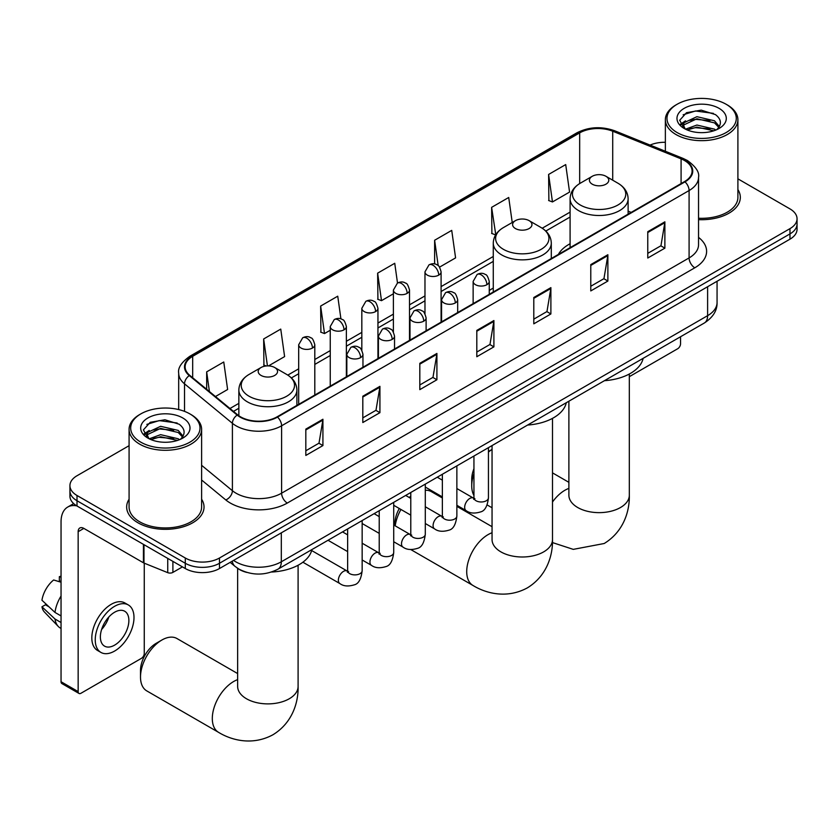 <?xml version="1.0" encoding="UTF-8"?>
<svg xmlns="http://www.w3.org/2000/svg" width="839" height="839" viewBox="0 0 839 839"><rect width="100%" height="100%" fill="white"/><g stroke="black" fill="none" stroke-linecap="round" stroke-linejoin="round"><path stroke-width="1.26" d="M493.269 288.092A42.716 24.667 0 0 0 489.252 290.556M570.09 243.74A42.716 24.667 0 0 0 558.355 254.437M246.708 572.397A24.184 13.959 180 0 1 236.944 567.825M129.08 445.687L77.01 475.744A24.184 13.959 0 0 0 69.931 485.613L69.931 496.143A24.184 13.959 0 0 0 77.01 506.011L185.293 568.538A24.184 13.959 0 0 0 219.482 568.538L789.971 239.167A24.184 13.959 0 0 0 797.05 229.299L797.05 224.034A24.184 13.959 0 0 1 789.971 233.903A24.184 13.959 0 0 0 797.05 224.034L797.05 218.769A24.184 13.959 0 0 0 789.971 208.901L737.901 178.833M69.931 485.613A24.184 13.959 0 0 0 77.01 495.492L185.293 558.008A24.184 13.959 0 0 0 219.482 558.008L219.482 563.273L789.971 233.903L219.482 563.273A24.184 13.959 0 0 1 185.293 563.273A24.184 13.959 0 0 0 219.482 563.273L219.482 568.538M77.01 495.492L77.01 500.747L185.293 563.273L77.01 500.747A24.184 13.959 0 0 1 69.931 490.878A24.184 13.959 0 0 0 77.01 500.747L77.01 506.011M129.08 499.226A38.688 22.338 0 0 0 126.658 507.008A38.688 22.338 0 0 0 137.984 522.802A38.688 22.338 0 0 0 180.154 527.637A38.688 22.338 0 0 0 204.034 507.008A38.688 22.338 0 0 0 201.612 499.226A38.688 22.338 0 0 1 204.034 507.008A38.688 22.338 0 0 1 180.154 527.637A38.688 22.338 0 0 1 137.984 522.802A38.688 22.338 0 0 1 126.658 507.008A38.688 22.338 0 0 1 129.08 499.226M684.53 160.532A25.789 14.892 180 0 1 692.091 171.062A25.789 14.892 180 0 1 684.53 181.591L277.048 416.847A25.789 14.892 180 0 1 237.678 414.854L189.803 375.379A25.789 14.892 180 0 1 185.136 366.842A25.789 14.892 180 0 1 192.687 356.313L579.676 132.887A25.789 14.892 180 0 1 612.711 131.22L681.09 158.854A25.789 14.892 180 0 1 684.53 160.532M684.991 160.259A26.439 15.259 0 0 0 681.457 158.55L613.078 130.915A26.439 15.259 0 0 0 579.225 132.625L192.236 356.051A26.439 15.259 0 0 0 189.278 375.589L237.154 415.074A26.439 15.259 0 0 0 277.499 417.109L684.991 181.853A26.439 15.259 0 0 0 684.991 160.259M305.826 429.117L305.826 455.441L322.921 445.572L322.921 419.248L305.826 429.117M305.826 450.774L318.998 443.17L322.858 420.119A6.45 3.723 -120 0 0 322.921 419.248M318.883 443.233L322.921 445.572M362.815 396.218L362.815 422.541L379.92 412.673L379.92 386.349L362.815 396.218M362.815 417.874L375.987 410.271L379.847 387.219A6.45 3.723 -120 0 0 379.92 386.349M375.872 410.334L379.92 412.673M419.815 363.318L419.815 389.632L436.909 379.763L436.909 353.439L419.815 363.318M419.815 384.965L432.976 377.361L436.836 354.32A6.45 3.723 -120 0 0 436.909 353.439M432.861 377.435L436.909 379.763M647.771 231.7L647.771 258.024L664.876 248.155L664.876 221.832L647.771 231.7M647.771 253.357L660.943 245.754L664.803 222.702A6.45 3.723 -120 0 0 664.876 221.832M660.828 245.817L664.876 248.155M590.782 264.6L590.782 290.923L607.876 281.055L607.876 254.731L590.782 264.6M590.782 286.256L603.954 278.653L607.814 255.601A6.45 3.723 -120 0 0 607.876 254.731M603.839 278.716L607.876 281.055M533.793 297.509L533.793 323.833L550.887 313.954L550.887 287.63L533.793 297.509M533.793 319.156L546.965 311.552L550.824 288.511A6.45 3.723 -120 0 0 550.887 287.63M546.85 311.626L550.887 313.954M476.804 330.409L476.804 356.732L493.898 346.864L493.898 320.54L476.804 330.409M476.804 352.065L489.966 344.462L493.825 321.41A6.45 3.723 -120 0 0 493.898 320.54M489.85 344.525L493.898 346.864M698.541 219.64A38.688 22.338 0 0 0 740.323 197.385A38.688 22.338 0 0 0 737.901 189.604A38.688 22.338 0 0 1 740.323 197.385A38.688 22.338 0 0 1 698.541 219.64M219.482 558.008L789.971 228.638A24.184 13.959 0 0 0 797.05 218.769M665.358 142.294A24.184 13.959 0 0 0 650.078 145.084M268.501 365.898L284.61 356.596L280.75 329.098L263.656 338.966L263.928 365.133M215.455 396.522L227.621 389.506L223.761 361.997L206.667 371.866L206.667 389.286M439.573 267.127L455.587 257.888L451.728 230.379L434.623 240.258L434.623 263.939M512.23 222.503L508.717 197.48L491.623 207.348L491.895 233.515M548.612 174.449L552.471 201.947L569.566 192.079L565.706 164.58L548.612 174.449L548.884 200.615M340.928 318.904L337.739 296.188L320.645 306.057L320.918 332.223M397.508 283.047L394.739 263.289L377.634 273.157L377.917 299.324M377.634 273.157L381.493 300.666L393.397 293.786M381.493 300.666L377.634 299.219M434.623 240.258L438.189 265.648M491.623 207.348L495.765 234.689M495.482 234.857L491.623 233.41M552.471 201.947L548.612 200.511M320.645 306.057L324.504 333.565L330.251 330.251M324.504 333.565L320.645 332.118M266.194 365.972L263.656 365.028M263.656 338.966L267.431 365.898M206.667 371.866L209.425 391.561M629.323 376.669L677.692 348.741A4.027 2.328 120 0 0 680.544 343.801L680.544 336.754M677.125 132.562A34.661 20.01 0 0 0 726.134 132.562A34.661 20.01 0 0 0 726.134 104.267L727.277 104.917A36.266 20.944 0 0 1 737.901 119.725A36.266 20.944 0 0 1 715.51 139.075A36.266 20.944 0 0 1 675.982 134.534A36.266 20.944 0 0 1 665.358 119.725A36.266 20.944 0 0 1 675.982 104.917L677.125 104.267A34.661 20.01 0 0 0 677.125 132.562M698.541 218.245A36.266 20.944 0 0 0 737.901 197.385L737.901 119.725M685.526 129.175L696.915 125.042L714.513 129.154L715.761 130.076M687.235 129.972L696.915 127.129L713.811 130.79M685.19 129.028L683.418 125.116L684.037 122.725L696.915 116.684L714.513 120.795L719.348 126.511M683.47 127.874L683.418 125.116M683.533 126.154L684.037 124.812L696.915 118.771L714.513 122.882L718.792 127.381M716.527 129.762A18.217 10.519 0 0 0 717.303 129.07C721.949 124.004 721.341 119.18 715.468 114.618L701.215 110.14L686.522 112.688L679.695 120.26L684.121 128.367M719.075 108.346A24.667 14.242 0 0 0 684.246 108.315A24.667 14.242 0 0 0 684.089 128.419A24.667 14.242 0 0 0 684.194 128.482A24.667 14.242 0 0 0 719.18 128.419A24.667 14.242 0 0 0 719.075 108.346M718.855 128.608L720.628 127.392M727.277 104.917L726.134 104.267A34.661 20.01 0 0 0 677.125 104.267M683.145 114.775L695.479 110.979L713.433 113.38M680.765 124.948L684.131 122.557M689.689 120.386L695.479 119.337L710.004 120.585M689.689 128.745L695.479 127.696L710.004 128.944M680.387 124.266L685.526 120.816M473.941 473.626A30.225 17.451 120 0 0 471.728 485.812L471.728 479.237A22.16 12.795 -60 0 1 473.941 468.707M492.053 449.431A30.225 17.451 120 0 0 488.445 452.085M471.728 485.812A30.225 17.451 120 0 0 473.941 495.461M488.445 451.487L492.053 449.4L488.445 451.487M592.261 184.181A9.669 5.579 0 0 0 605.947 184.181A9.669 5.579 0 0 0 605.947 176.284L617.955 183.227A26.659 15.385 0 0 1 617.955 204.989A26.659 15.385 0 0 1 580.252 204.989A26.659 15.385 0 0 1 580.252 183.227C573.698 187.118 570.3 192.299 570.09 198.759A29.019 16.749 0 0 0 578.585 210.599A29.019 16.749 0 0 0 610.205 214.228A29.019 16.749 0 0 0 628.117 198.759C627.908 192.299 624.52 187.118 617.955 183.227L605.947 176.284A9.669 5.579 0 0 0 592.261 176.284A9.669 5.579 0 0 0 592.261 184.181M604.437 380.696A44.331 25.59 0 0 0 643.114 358.358M394.907 525.675L394.907 523.588A22.16 12.795 -60 0 1 399.291 508.507M409.075 497.401A22.16 12.795 -60 0 1 410.575 496.447L410.575 496.447M410.785 497.149A30.225 17.451 120 0 0 409.956 497.905M400.958 509.462A30.225 17.451 120 0 0 395.211 525.854M515.44 228.544A9.669 5.579 0 0 0 529.115 228.544A9.669 5.579 0 0 0 529.115 220.647L541.124 227.579A26.659 15.385 0 0 1 541.124 249.34A26.659 15.385 0 0 1 503.431 249.34A26.659 15.385 0 0 1 503.431 227.579C496.866 231.47 493.479 236.65 493.269 243.111A29.019 16.749 0 0 0 501.764 254.951A29.019 16.749 0 0 0 533.384 258.59A29.019 16.749 0 0 0 551.296 243.111C551.076 236.65 547.689 231.47 541.124 227.579L529.115 220.647A9.669 5.579 0 0 0 515.44 220.647A9.669 5.579 0 0 0 515.44 228.544M527.605 425.048A44.331 25.59 0 0 0 566.283 402.72M442.363 497.988L431.393 491.654A30.225 17.451 120 0 0 425.3 490.249M140.501 677.052L140.501 670.476A22.16 12.795 -60 0 1 156.169 643.324L161.864 640.031A30.225 17.451 120 0 0 161.864 640.042A30.225 17.451 120 0 0 140.501 677.052A30.225 17.451 120 0 0 146.752 690.885L218.57 732.353A30.225 17.451 -60 0 1 213.935 708.126A30.225 17.451 -60 0 1 233.672 681.499A30.225 17.451 -60 0 1 237.647 679.632M261.034 375.421A9.669 5.579 0 0 0 274.71 375.421A9.669 5.579 0 0 0 274.71 367.524L286.718 374.456A26.659 15.385 0 0 1 286.718 396.218A26.659 15.385 0 0 1 249.026 396.218A26.659 15.385 0 0 1 249.026 374.456C242.461 378.358 239.073 383.538 238.853 389.988A29.019 16.749 0 0 0 247.358 401.839A29.019 16.749 0 0 0 278.978 405.468A29.019 16.749 0 0 0 296.891 389.988C296.67 383.538 293.283 378.358 286.718 374.456L274.71 367.524A9.669 5.579 0 0 0 261.034 367.524A9.669 5.579 0 0 0 261.034 375.421M271.532 572.03A44.331 25.59 0 0 0 311.877 549.597M237.647 673.57L176.977 638.542A30.225 17.451 120 0 0 161.864 640.031L156.169 643.324M172.897 561.375L172.897 572.397L182.441 566.891M76.737 505.854A32.239 18.615 -120 0 0 67.728 507.05A32.239 18.615 -120 0 0 61.048 521.806L61.048 681.729L78.153 691.598L78.153 531.685A8.065 4.656 60 0 1 79.82 527.993A8.065 4.656 60 0 1 83.848 528.392L143.438 562.801L143.438 544.375M78.153 691.598A4.027 2.328 120 0 0 78.981 693.444L61.887 683.565A4.027 2.328 -60 0 1 61.048 681.729M78.981 693.444A4.027 2.328 120 0 0 80.995 693.245L141.403 658.363A4.027 2.328 120 0 0 144.256 653.424L144.256 563.168M172.897 572.397A4.027 2.328 180 0 1 167.737 572.659L143.972 563.053A4.027 2.328 180 0 1 143.438 562.801M114.618 645.139A20.146 11.631 120 0 0 127.79 627.383A20.146 11.631 120 0 0 124.696 611.232A20.146 11.631 120 0 0 114.618 612.229A20.146 11.631 120 0 0 101.456 629.984A20.146 11.631 120 0 0 104.55 646.135A20.146 11.631 120 0 0 114.618 645.139M101.603 629.512A20.146 11.631 120 0 0 108.839 616.99M61.048 577.201L59.338 576.687L59.338 580.735L61.048 581.721M128.325 604.95L124.906 602.979A27.404 15.826 120 0 0 111.199 604.332A27.404 15.826 120 0 0 93.297 628.484A27.404 15.826 120 0 0 97.502 650.445L100.921 652.417A27.404 15.826 120 0 0 114.618 651.054A27.404 15.826 120 0 0 132.52 626.911A27.404 15.826 120 0 0 128.325 604.95A27.404 15.826 120 0 0 114.618 606.303A27.404 15.826 120 0 0 96.716 630.456A27.404 15.826 120 0 0 100.921 652.417M61.048 596.047A26.596 15.354 120 0 0 54.996 612.439L41.95 600.231A20.954 12.103 120 0 1 53.644 579.98L61.048 582.224M61.048 615.931L54.996 612.439M49.008 606.838L45.453 604.783L41.95 606.807L54.996 619.014L61.048 622.507M54.996 619.014A26.596 15.354 120 0 0 58.279 626.439A26.596 15.354 120 0 0 60.293 628.023L61.048 628.463M61.048 576.204A20.954 12.103 120 0 0 59.338 576.687M41.95 606.807A20.954 12.103 120 0 0 44.425 612.019L58.279 626.439M140.837 442.184A34.661 20.01 0 0 0 189.855 442.184A34.661 20.01 0 0 0 189.855 413.889L190.988 414.539A36.266 20.944 0 0 1 201.612 429.348A36.266 20.944 0 0 1 179.221 448.697A36.266 20.944 0 0 1 139.694 444.156A36.266 20.944 0 0 1 129.08 429.348A36.266 20.944 0 0 1 139.694 414.539L140.837 413.889A34.661 20.01 0 0 0 140.837 442.184M129.08 429.348L129.08 507.008A36.266 20.944 0 0 0 139.694 521.806A36.266 20.944 0 0 0 179.221 526.347A36.266 20.944 0 0 0 201.612 507.008L201.612 429.348M149.216 438.807L160.627 434.665L178.225 438.776L179.473 439.699M150.947 439.594L160.627 436.752L177.522 440.412M148.902 438.65L147.129 434.738L147.748 432.347L160.627 426.306L178.225 430.417L183.059 436.133M147.182 437.497L147.129 434.738M147.245 435.777L147.748 434.434L160.627 428.393L178.225 432.505L182.503 437.004M180.249 439.384A18.217 10.519 0 0 0 181.014 438.692C185.66 433.627 185.052 428.802 179.179 424.24L164.926 419.762L150.233 422.311L143.406 429.883L147.832 437.989M182.787 417.969A24.667 14.242 0 0 0 147.958 417.937A24.667 14.242 0 0 0 147.8 438.042A24.667 14.242 0 0 0 147.905 438.105A24.667 14.242 0 0 0 182.892 438.042A24.667 14.242 0 0 0 182.787 417.969M182.566 438.231L184.339 437.014M190.988 414.539L189.855 413.889A34.661 20.01 0 0 0 140.837 413.889M146.856 424.398L159.2 420.601L177.144 423.003M144.476 434.571L147.842 432.179M153.401 430.008L159.2 428.96L173.715 430.208M153.401 438.367L159.2 437.318L173.715 438.566M144.098 433.889L149.237 430.438M233.567 560.41A32.239 18.615 0 0 0 235.728 561.784A32.239 18.615 0 0 0 281.317 561.784L707.613 315.674A32.239 18.615 0 0 0 717.062 302.512C717.293 310.503 713.035 317.352 704.278 323.046L277.982 569.167A16.119 9.302 60 0 0 281.317 561.784L281.317 532.828M707.613 286.718L707.613 315.674A16.119 9.302 60 0 1 704.278 323.046M232.256 561.165A16.119 10.781 129.5 0 0 235.067 566.398L230.169 562.361M789.971 239.167L789.971 228.638M185.293 568.538L185.293 558.008M698.541 237.385A40.303 23.261 180 0 1 694.797 267.798L287.305 503.054A8.065 4.656 60 0 1 281.61 493.185L689.092 257.919A32.239 18.615 0 0 0 698.541 244.757L698.541 177.375A32.239 18.615 180 0 1 689.092 190.537A8.065 4.656 -120 0 0 684.991 181.853M287.305 503.054A40.303 23.261 180 0 1 230.316 503.054A40.303 23.261 180 0 1 225.796 499.95L201.612 480.002M237.154 415.074A8.065 5.391 129.5 0 0 232.403 423.307L232.403 490.7A32.239 18.615 0 0 0 236.011 493.185A32.239 18.615 0 0 0 281.61 493.185L281.61 425.793A32.239 18.615 180 0 1 232.403 423.307L184.517 383.832A32.239 18.615 180 0 1 178.686 373.156L178.686 409.568M698.541 177.375C699.611 172.341 695.909 166.72 687.424 160.522L683.187 158.466A8.065 3.776 112 0 0 681.457 158.55M683.187 158.466L614.809 130.821C601.458 126.102 588.779 126.783 576.792 132.877A8.065 4.656 60 0 1 579.225 132.625M192.236 356.051A8.065 4.656 -120 0 0 189.803 356.302C181.434 362.322 177.732 367.933 178.686 373.156M189.278 375.589A8.065 5.391 129.5 0 0 184.517 383.832L184.517 411.362M614.809 130.821A8.065 3.776 112 0 0 613.078 130.915M277.499 417.109A8.065 4.656 60 0 1 281.61 425.793L689.092 190.537L689.092 257.919A8.065 4.656 60 0 0 694.797 267.798M201.612 465.309L232.403 490.7A8.065 5.391 -50.5 0 1 225.796 499.95M192.687 356.313L192.687 377.76M681.09 158.854L681.09 183.573M612.711 131.22L612.711 180.196M631.18 212.393L628.117 211.155M579.676 132.887L579.676 183.563M570.09 212.12L542.204 228.229M493.269 256.482L441.094 286.602M424.974 295.905L409.516 304.83M393.397 314.132L377.949 323.057M361.829 332.37L346.371 341.284M330.251 350.597L314.803 359.512M298.684 368.824L287.787 375.106M238.853 403.36L229.97 408.499M476.804 331.248L493.825 321.41M533.793 298.338L550.824 288.511M590.782 265.439L607.814 255.601M647.771 232.529L664.803 222.702M419.815 364.147L436.836 354.32M362.815 397.046L379.847 387.219M305.826 429.956L322.858 420.119M629.323 374.005L629.323 495.199A30.225 17.451 180 0 1 620.472 507.532A30.225 17.451 180 0 1 577.735 507.532A30.225 17.451 180 0 1 568.884 495.199L568.947 496.373M552.502 502.005A30.225 17.451 -60 0 1 564.909 490.259A30.225 17.451 -60 0 1 568.884 488.392M552.502 418.367L552.502 539.55A30.225 17.451 180 0 1 543.651 551.884A30.225 17.451 180 0 1 500.904 551.884A30.225 17.451 180 0 1 492.053 539.55L492.126 540.736M552.502 539.55C552.911 554.726 547.269 575.68 527.374 587.866C506.882 599.004 485.917 593.414 472.976 585.465A30.225 17.451 -60 0 1 468.34 561.249A30.225 17.451 -60 0 1 488.088 534.611A30.225 17.451 -60 0 1 492.053 532.755M298.097 565.245L298.097 686.428A30.225 17.451 180 0 1 289.245 698.772A30.225 17.451 180 0 1 246.498 698.772A30.225 17.451 180 0 1 237.647 686.428L237.72 687.613M486.893 284.704A8.065 4.656 0 0 0 489.252 281.411C487.973 276.755 486.693 274.468 485.424 274.563C483.086 272.916 480.338 272.874 477.16 274.437A8.065 4.656 60 0 1 481.187 274.835A8.065 4.656 -120 0 1 486.893 284.704A8.065 4.656 0 0 1 475.493 284.704A8.065 4.656 0 0 1 473.133 281.411L477.16 274.437M456.867 505.288L466.169 510.657A7.257 4.185 -60 0 1 465.058 504.847A7.257 4.185 -60 0 1 469.788 498.45A7.257 4.185 -60 0 1 470.113 498.272A7.257 4.185 -60 0 1 473.416 498.093L456.867 488.539M474.35 498.827L473.699 499.362L473.941 497.789A7.257 4.185 -0 0 0 476.059 500.757A7.257 4.185 -0 0 0 485.991 500.935A7.257 4.185 -0 0 0 488.445 497.789C487.449 506.221 484.837 510.92 480.621 511.905C474.559 513.751 469.735 513.332 466.169 510.657M455.315 302.931A8.065 4.656 0 0 0 457.675 299.649C456.395 294.982 455.126 292.696 453.847 292.79C451.518 291.143 448.76 291.102 445.582 292.664A8.065 4.656 60 0 1 449.62 293.063A8.065 4.656 -120 0 1 455.315 302.931A8.065 4.656 0 0 1 443.915 302.931A8.065 4.656 0 0 1 441.555 299.649L445.582 292.664M425.3 523.515L434.592 528.885A7.257 4.185 -60 0 1 433.48 523.075A7.257 4.185 -60 0 1 438.22 516.677A7.257 4.185 -60 0 1 438.545 516.509A7.257 4.185 -60 0 1 441.849 516.321L425.3 506.766M442.782 517.055L442.132 517.59L442.363 516.016A7.257 4.185 -0 0 0 444.492 518.984A7.257 4.185 -0 0 0 454.413 519.163A7.257 4.185 -0 0 0 456.867 516.016C455.881 524.448 453.27 529.147 449.043 530.133C442.982 531.978 438.168 531.559 434.592 528.885M423.747 321.159A8.065 4.656 0 0 0 426.107 317.876C424.828 313.209 423.548 310.923 422.279 311.017C419.94 309.371 417.193 309.329 414.015 310.891A8.065 4.656 60 0 1 418.042 311.29A8.065 4.656 -120 0 1 423.747 321.159A8.065 4.656 0 0 1 412.348 321.159A8.065 4.656 0 0 1 409.988 317.876L414.015 310.891M393.722 541.742L403.014 547.112A7.257 4.185 -60 0 1 401.902 541.302A7.257 4.185 -60 0 1 406.642 534.904A7.257 4.185 -60 0 1 406.967 534.737A7.257 4.185 -60 0 1 410.271 534.548L393.722 524.994M411.204 535.282L410.554 535.817L410.785 534.254A7.257 4.185 -0 0 0 412.914 537.212A7.257 4.185 -0 0 0 422.846 537.39A7.257 4.185 -0 0 0 425.3 534.254C424.303 542.676 421.692 547.374 417.476 548.36C411.414 550.206 406.59 549.786 403.014 547.112M392.17 339.396A8.065 4.656 0 0 0 394.529 336.103C393.25 331.436 391.981 329.161 390.701 329.245C388.373 327.598 385.615 327.556 382.437 329.119A8.065 4.656 60 0 1 386.475 329.517A8.065 4.656 -120 0 1 392.17 339.396A8.065 4.656 0 0 1 380.77 339.396A8.065 4.656 0 0 1 378.41 336.103L382.437 329.119M362.154 559.98L371.446 565.339A7.257 4.185 -60 0 1 370.335 559.529A7.257 4.185 -60 0 1 375.075 553.132A7.257 4.185 -60 0 1 375.39 552.964A7.257 4.185 -60 0 1 378.704 552.775L362.154 543.221M379.637 553.509L378.987 554.044L379.218 552.481A7.257 4.185 -0 0 0 381.336 555.439A7.257 4.185 -0 0 0 391.268 555.617A7.257 4.185 -0 0 0 393.722 552.481C392.725 560.903 390.125 565.612 385.898 566.598C379.836 568.433 375.023 568.024 371.446 565.339M360.592 357.624A8.065 4.656 0 0 0 362.962 354.331C361.682 349.674 360.403 347.388 359.134 347.472C356.795 345.825 354.048 345.783 350.87 347.346A8.065 4.656 60 0 1 354.897 347.745A8.065 4.656 -120 0 1 360.592 357.624A8.065 4.656 0 0 1 349.202 357.624A8.065 4.656 0 0 1 346.832 354.331L350.87 347.346M302.889 562.214L339.868 583.566A7.257 4.185 -60 0 1 338.757 577.756A7.257 4.185 -60 0 1 343.497 571.369A7.257 4.185 -60 0 1 343.822 571.191A7.257 4.185 -60 0 1 347.126 571.002L311.657 550.531M348.059 571.737L347.409 572.271L347.64 570.709A7.257 4.185 -0 0 0 349.769 573.666A7.257 4.185 -0 0 0 359.69 573.845A7.257 4.185 -0 0 0 362.154 570.709C361.158 579.13 358.547 583.839 354.32 584.825C348.258 586.66 343.445 586.251 339.868 583.566M438.734 275.129A8.065 4.656 0 0 0 441.094 271.836C439.814 267.18 438.535 264.893 437.266 264.988C434.938 263.341 432.179 263.299 429.002 264.862A8.065 4.656 60 0 1 433.029 265.26A8.065 4.656 -120 0 1 438.734 275.129A8.065 4.656 0 0 1 427.334 275.129A8.065 4.656 0 0 1 424.974 271.836L429.002 264.862M407.156 293.356A8.065 4.656 0 0 0 409.516 290.074C408.236 285.407 406.967 283.121 405.698 283.215C403.36 281.568 400.602 281.526 397.434 283.089A8.065 4.656 60 0 1 401.462 283.488A8.065 4.656 -120 0 1 407.156 293.356A8.065 4.656 0 0 1 395.756 293.356A8.065 4.656 0 0 1 393.397 290.074L397.434 283.089M375.589 311.584A8.065 4.656 0 0 0 377.949 308.301C376.669 303.634 375.39 301.348 374.121 301.442C371.782 299.796 369.034 299.754 365.856 301.316A8.065 4.656 60 0 1 369.884 301.715A8.065 4.656 -120 0 1 375.589 311.584A8.065 4.656 0 0 1 364.189 311.584A8.065 4.656 0 0 1 361.829 308.301L365.856 301.316M344.011 329.821A8.065 4.656 0 0 0 346.371 326.528C345.091 321.861 343.822 319.586 342.543 319.669C340.214 318.023 337.456 317.981 334.279 319.544A8.065 4.656 60 0 1 338.316 319.942A8.065 4.656 -120 0 1 344.011 329.821A8.065 4.656 0 0 1 332.611 329.821A8.065 4.656 0 0 1 330.251 326.528L334.279 319.544M312.444 348.049A8.065 4.656 0 0 0 314.803 344.756C313.524 340.099 312.244 337.813 310.975 337.897C308.637 336.25 305.889 336.208 302.711 337.771A8.065 4.656 60 0 1 306.738 338.169A8.065 4.656 -120 0 1 312.444 348.049A8.065 4.656 0 0 1 301.044 348.049A8.065 4.656 0 0 1 298.684 344.756L302.711 337.771M78.153 531.685L83.848 528.392M143.972 544.679L143.972 563.053M167.737 572.659L167.737 558.396M277.982 569.167C265.009 575.69 252.036 575.69 239.063 569.167L235.067 566.398M717.062 302.512L717.062 281.264M576.792 132.877L189.803 356.302M570.09 217.028L545.811 231.05M493.269 261.39L441.094 291.511M424.974 300.813L409.516 309.738M393.397 319.04L377.949 327.965M361.829 337.268L346.371 346.192M330.251 355.505L314.803 364.42M298.684 373.733L291.395 377.928M238.853 408.268L233.462 411.383M665.358 151.261L665.358 119.725M629.323 495.199C629.732 510.374 624.101 531.328 604.206 543.504L573.268 549.367L552.44 542.571M492.053 507.773L487.102 504.921M628.117 214.155L628.117 198.759M570.09 247.662L570.09 198.759M592.261 176.284L580.252 183.227M568.884 482.331L552.502 472.871M568.884 401.22L568.884 495.199M472.976 585.465L410.869 549.608M551.296 258.506L551.296 243.111M493.269 292.014L493.269 243.111M515.44 220.647L503.431 227.579M492.053 526.682L456.867 506.368M492.053 445.572L492.053 539.55M298.097 686.428C298.506 701.603 292.863 722.568 272.969 734.744C252.476 745.881 231.512 740.292 218.57 732.353M296.891 405.394L296.891 389.988M238.853 415.756L238.853 389.988M261.034 367.524L249.026 374.456M237.647 568.36L237.647 686.428M474.895 498.67L473.416 498.093M488.445 447.659L488.445 497.789M489.252 294.332L489.252 281.411M442.363 496.919L425.3 487.06M473.941 456.038L473.941 497.789M473.133 303.634L473.133 281.411M442.363 480.16L437.255 477.213M443.317 516.897L441.849 516.321M456.867 465.886L456.867 516.016M457.675 312.559L457.675 299.649M410.785 515.146L393.722 505.288M442.363 474.266L442.363 516.016M441.555 321.872L441.555 299.649M410.785 498.387L405.677 495.44M411.75 535.135L410.271 534.548M425.3 484.113L425.3 534.254M426.107 330.786L426.107 317.876M379.218 533.373L362.154 523.515M410.785 492.493L410.785 534.254M409.988 340.099L409.988 317.876M379.218 516.614L374.11 513.667M380.172 553.362L378.704 552.775M393.722 502.341L393.722 552.481M394.529 349.014L394.529 336.103M347.64 551.601L328.028 540.274M379.218 510.72L379.218 552.481M378.41 358.326L378.41 336.103M347.64 534.852L342.532 531.895M348.594 571.59L347.126 571.002M362.154 520.579L362.154 570.709M362.962 367.251L362.962 354.331M347.64 528.948L347.64 570.709M346.832 376.554L346.832 354.331M441.094 322.134L441.094 271.836M424.974 313.755L424.974 271.836M409.516 340.361L409.516 290.074M393.397 331.982L393.397 290.074M377.949 358.589L377.949 308.301M361.829 350.209L361.829 308.301M346.371 376.826L346.371 326.528M330.251 386.129L330.251 326.528M314.803 395.054L314.803 344.756M298.684 404.356L298.684 344.756M67.728 507.05L73.675 503.62"/></g></svg>

